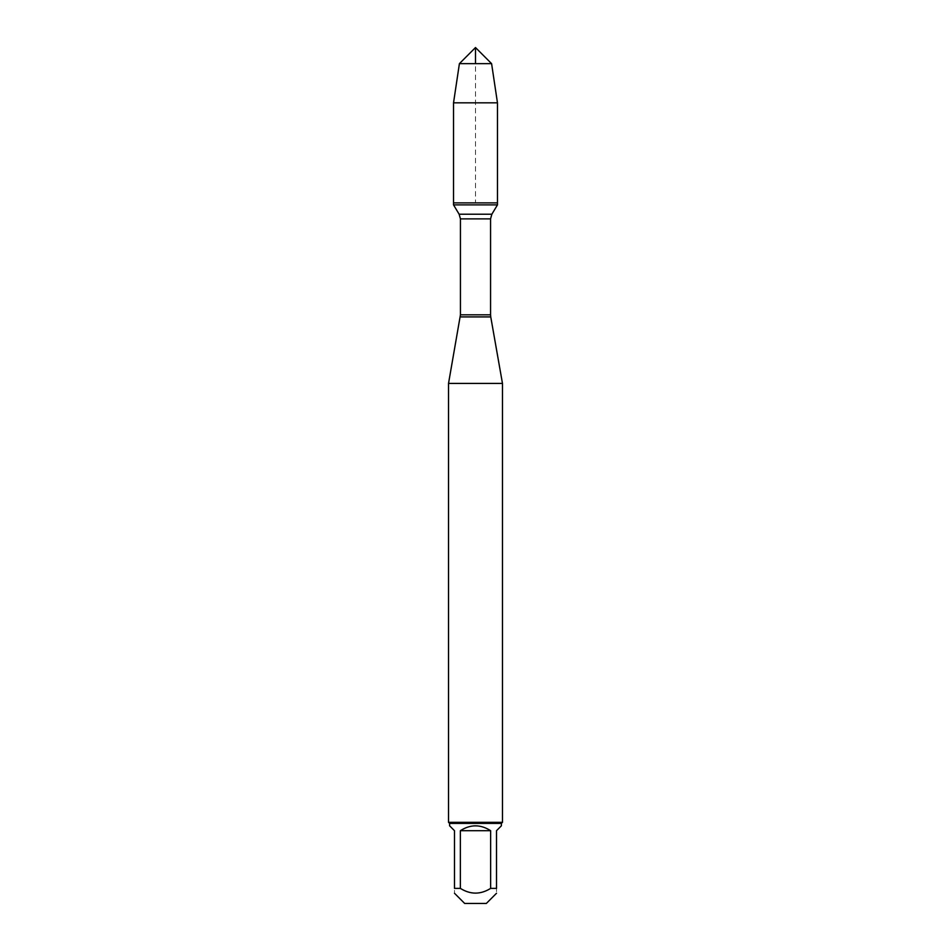 <?xml version="1.0" encoding="UTF-8"?>
<svg xmlns="http://www.w3.org/2000/svg" width="951" height="951" viewBox="0 0 951 951"><rect width="100%" height="100%" fill="white"/><g stroke="black" fill="none" stroke-linecap="round" stroke-linejoin="round"><path stroke-width="0.71" stroke-dasharray="4.75 3.57" d="M497.468 204.881L453.532 204.881M453.532 202.884L497.468 202.884L453.532 202.884L475.5 202.884L475.5 63.646M448.527 383.419L502.473 383.419M502.473 822.33L448.527 822.33M464.67 903.45L486.33 903.45M449.609 825.801L454.483 830.687L454.483 888.389C454.483 894.689 454.483 894.689 454.483 888.389L460.367 888.389C470.46 894.689 480.54 894.689 490.633 888.389L496.517 888.389C496.517 894.689 496.517 894.689 496.517 888.389L496.517 830.687L501.391 825.801M460.367 830.687C470.46 824.232 480.54 824.232 490.633 830.687L460.367 830.687L460.367 888.389M490.633 830.687L490.633 888.389M501.391 823.4L449.609 823.4M497.468 102.839L453.532 102.839M459.404 63.646L491.596 63.646M460.248 316.909L490.752 316.909M490.561 314.817L460.439 314.817M460.439 218.873L490.561 218.873M491.857 214.225L459.143 214.225"/><path stroke-width="1.43" d="M453.532 204.881L497.468 204.881L497.468 202.884L453.532 202.884L453.532 204.881L459.143 214.225L460.439 218.873L460.439 314.817L448.527 383.419L448.527 822.33L502.473 822.33L502.473 383.419L448.527 383.419M460.248 316.909L490.752 316.909L502.473 383.419M496.517 893.262L486.33 903.45L464.67 903.45L454.483 893.262M490.633 830.687C480.54 824.232 470.46 824.232 460.367 830.687L490.633 830.687L490.633 888.389C480.54 894.689 470.46 894.689 460.367 888.389L454.483 888.389C454.483 894.689 454.483 894.689 454.483 888.389L454.483 830.687L449.609 825.801L449.609 823.4L501.391 823.4L501.391 825.801L496.517 830.687L496.517 888.389C496.517 894.689 496.517 894.689 496.517 888.389L490.633 888.389M460.367 830.687L460.367 888.389M501.391 823.4L502.473 822.33M453.532 202.884L497.468 202.884L497.468 102.839L453.532 102.839L453.532 202.884L453.532 102.839L459.404 63.646L475.5 47.55L475.5 63.646M491.596 63.646L459.404 63.646L475.5 47.55L491.596 63.646L497.468 102.839M460.439 314.817L490.561 314.817L490.561 218.873L460.439 218.873M459.143 214.225L491.857 214.225L497.468 204.881M490.561 218.873L491.857 214.225M490.752 316.909L490.561 314.817M449.609 823.4L448.527 822.33M459.404 63.646L453.532 102.839"/></g></svg>
